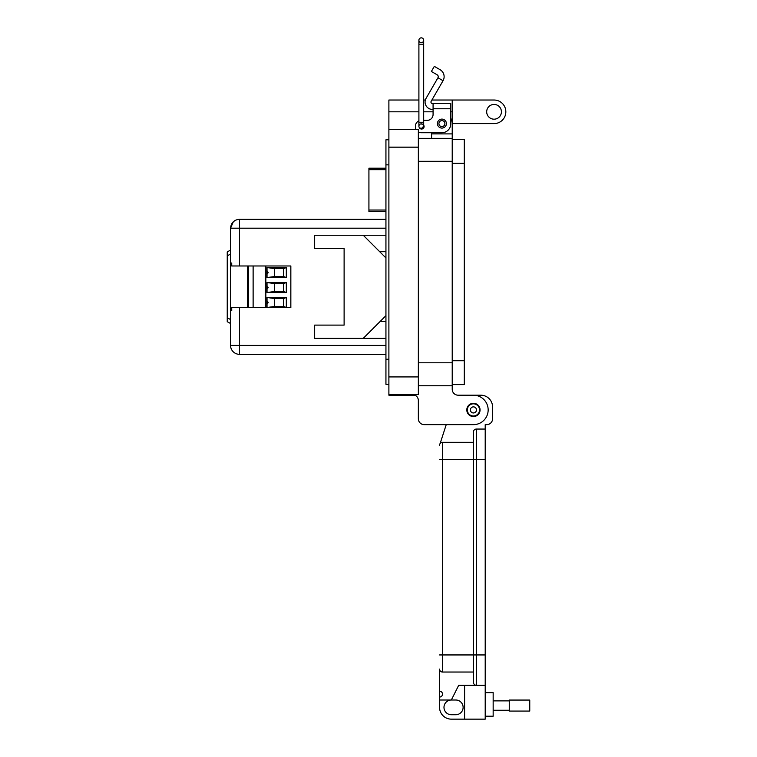 <?xml version="1.0" encoding="UTF-8"?>
<svg xmlns="http://www.w3.org/2000/svg" width="757" height="757" viewBox="0 0 757 757"><rect width="100%" height="100%" fill="white"/><g stroke="black" fill="none" stroke-linecap="round" stroke-linejoin="round"><path stroke-width="1.14" d="M274.394 306.481L274.394 298.523L283.667 298.523L283.667 306.481L274.394 306.481L267.022 307.512L286.316 307.512L283.667 306.481M274.394 276.551L274.394 268.593L283.667 268.593L283.667 276.551L274.394 276.551L267.022 277.582L286.316 277.582L286.316 267.562L267.022 267.562L274.394 268.593M274.394 291.511L274.394 283.563L283.667 283.563L283.667 291.511L274.394 291.511L267.022 292.543L286.316 292.543L286.316 282.531L267.022 282.531L274.394 283.563M283.667 298.523L286.316 297.492L267.022 297.492L274.394 298.523M267.022 301.617C268.555 302.204 268.555 302.8 267.022 303.387M267.022 271.687C268.555 272.274 268.555 272.87 267.022 273.457M267.022 286.657C268.555 287.244 268.555 287.83 267.022 288.417M283.667 276.551L286.316 277.582M283.667 268.593L286.316 267.562M283.667 291.511L286.316 292.543M283.667 283.563L286.316 282.531M247.586 265.981L247.586 307.626M265.253 307.626L265.253 265.981M253.122 307.626L253.122 265.981M286.316 307.512L286.316 297.492M267.022 297.492L267.022 307.512M267.022 267.562L267.022 277.582M267.022 282.531L267.022 292.543M235.077 220.438L233.251 221.81M232.617 222.492L231.368 224.469M385.938 354.333L239.477 354.333A8.923 8.923 0 0 1 230.554 345.41L230.554 228.198L230.554 250.103L227.242 251.901L227.242 321.706L230.554 323.504M379.721 251.712L385.938 251.712M380.09 321.526L385.938 321.526M385.938 345.41L239.477 345.41L239.477 354.333M385.938 338.351L314.657 338.351L314.657 325.103L344.113 325.103L344.113 248.514L314.657 248.514L314.657 235.257L385.938 235.257M385.938 228.198L230.554 228.198C231.074 222.785 234.055 219.804 239.477 219.275L385.938 219.275L239.477 219.275L239.477 265.981L290.839 265.981L290.839 307.626L231.727 307.626L231.727 310.607L230.554 310.607L231.727 310.607M239.477 307.626L239.477 345.41L230.554 345.41M239.477 265.981L231.727 265.981L231.727 263.01L230.554 263.01L231.727 263.01M363.256 235.257L385.938 257.938M385.938 315.669L363.256 338.351M385.938 211.496L368.924 211.496L368.924 168.196L385.938 168.196M450.746 110.91L450.746 118.281A10.314 10.314 0 0 1 452.222 123.599L494.047 123.599A11.781 11.781 0 0 0 505.837 111.809A11.781 11.781 0 0 0 494.047 100.028L452.222 100.028L452.222 385.767L418.347 385.767L452.222 385.767L452.222 389.297A5.895 5.895 0 0 0 458.108 395.192L473.428 395.192A14.733 14.733 0 0 1 488.161 409.916A14.733 14.733 0 0 1 473.428 424.649L424.232 424.649L446.233 424.649L440.328 442.892L446.233 424.649M486.685 111.809A7.362 7.362 0 0 1 494.047 104.447A7.362 7.362 0 0 1 501.418 111.809A7.362 7.362 0 0 1 494.047 119.18A7.362 7.362 0 0 1 486.685 111.809M466.804 409.916A6.624 6.624 0 0 1 473.428 403.292A6.624 6.624 0 0 1 480.061 409.916A6.624 6.624 0 0 1 473.428 416.549A6.624 6.624 0 0 1 466.804 409.916M452.222 123.599L452.222 133.904L431.604 133.904L431.604 132.721L421.299 132.721L441.908 132.721A8.838 8.838 0 0 0 450.746 123.893L450.746 108.762L433.08 108.762L433.08 114.468A5.886 5.886 0 0 1 427.185 120.354A5.886 5.886 0 0 0 433.08 114.468M452.222 389.297A5.895 5.895 0 0 0 458.108 395.192L473.428 395.192M452.222 138.323L418.347 138.323M431.604 138.323L431.604 132.721M418.905 100.028L388.89 100.028L388.89 395.192L415.025 395.192A5.895 5.895 0 0 1 418.347 400.491L418.347 418.753A5.895 5.895 0 0 0 424.232 424.649M452.222 100.028L431.887 100.028M425.339 100.028L423.683 100.028M415.025 395.192A5.895 5.895 0 0 1 418.347 400.491L418.347 418.753M418.347 394.605L388.89 394.605L418.347 394.605L418.347 376.929L388.89 376.929M388.89 129.485L418.347 129.485L418.347 376.929M415.404 129.485L416.038 129.485A5.886 5.886 0 0 1 415.404 126.835L415.404 126.249L415.404 126.835M388.89 139.799L385.938 139.799L385.938 384.291L388.89 384.291L385.938 384.291M437.423 123.599A4.495 4.495 0 0 1 441.908 119.104A4.495 4.495 0 0 1 446.403 123.599A4.495 4.495 0 0 1 441.908 128.084A4.495 4.495 0 0 1 437.423 123.599M421.299 124.053A2.508 2.508 0 0 1 422.624 124.262M423.683 126.182L423.683 125.17A2.508 2.508 0 0 1 422.122 128.983A2.508 2.508 0 0 1 419.312 127.573L421.299 128.633A2.385 2.385 0 0 1 418.905 126.249A2.385 2.385 0 0 1 421.299 123.855A2.385 2.385 0 0 1 423.683 126.249A2.385 2.385 0 0 1 421.299 128.633A2.385 2.385 0 0 1 418.905 126.249A2.385 2.385 0 0 1 421.299 123.855M440.091 69.701A8.062 8.062 0 0 1 443.044 80.715L437.943 77.772A2.167 2.167 0 0 0 437.149 74.801L431.376 71.47L434.319 66.37L440.091 69.701M443.044 80.715L431.149 101.315A1.476 1.476 0 0 0 432.427 103.52L450.746 103.52L450.746 108.762M437.943 77.772L426.049 98.372A7.362 7.362 0 0 0 432.427 109.415L433.08 109.415M427.185 120.354L423.683 120.354M418.905 120.865A5.886 5.886 0 0 0 415.404 126.249M418.347 131.936A5.886 5.886 0 0 0 421.299 132.721M433.08 103.52L433.08 108.762M444.908 123.599A2.99 2.99 0 0 1 441.908 126.589A2.99 2.99 0 0 1 438.918 123.599A2.99 2.99 0 0 1 441.908 120.6A2.99 2.99 0 0 1 444.908 123.599M479.512 409.916A6.084 6.084 0 0 1 473.428 416.009A6.084 6.084 0 0 1 467.343 409.916A6.084 6.084 0 0 1 473.428 403.831A6.084 6.084 0 0 1 479.512 409.916M476.475 409.916A3.047 3.047 0 0 1 473.428 412.962A3.047 3.047 0 0 1 470.39 409.916A3.047 3.047 0 0 1 473.428 406.878A3.047 3.047 0 0 1 476.475 409.916M464.296 139.468L452.222 139.468L464.296 139.468L464.296 384.622L452.222 384.622L464.296 384.622M423.683 44.218L418.905 44.218L418.905 122.265L423.683 122.265L423.683 40.235A2.385 2.385 0 0 0 421.299 37.85A2.385 2.385 0 0 0 418.905 40.235A2.385 2.385 0 0 0 421.299 42.629A2.385 2.385 0 0 0 423.683 40.235A2.385 2.385 0 0 0 421.299 37.85A2.385 2.385 0 0 0 418.905 40.235L418.905 40.235A2.385 2.385 0 0 0 421.299 42.629M423.683 122.265L423.683 126.249L421.299 128.633M485.209 716.207L493.157 716.207L493.157 692.646L485.209 692.646M439.562 700.007L451.342 700.007A7.362 7.362 0 0 0 443.981 707.369A7.362 7.362 0 0 0 451.342 714.731L455.761 714.731A7.362 7.362 0 0 0 463.123 707.369A7.362 7.362 0 0 0 455.761 700.007L451.342 700.007L458.704 685.284L476.371 685.284A2.943 2.943 0 0 1 473.428 682.341L473.428 654.947L473.428 682.341A2.943 2.943 0 0 0 476.371 685.284L485.209 685.284L485.209 719.15L451.342 719.15A11.781 11.781 0 0 1 439.562 707.369L439.562 669.084A2.943 2.943 0 0 0 442.504 672.027L473.428 672.027M485.209 654.947L476.371 654.947L476.371 685.284L485.209 685.284L485.209 424.649L486.685 424.649A5.886 5.886 0 0 0 492.57 418.753L492.57 406.973A11.781 11.781 0 0 0 480.79 395.192L473.75 395.192M464.599 685.284L464.599 719.15M485.209 429.058L476.371 429.058A2.943 2.943 0 0 0 473.428 432.01L473.428 654.947L473.428 432.01M440.328 442.892A4.419 4.419 0 0 1 442.504 442.315A2.943 2.943 0 0 0 439.562 445.258A2.943 2.943 0 0 1 442.504 442.315L473.428 442.315M439.562 669.084A2.943 2.943 0 0 0 442.504 672.027A2.943 2.943 0 0 1 439.562 669.084A2.943 2.943 0 0 0 442.504 672.027L442.504 442.315A2.943 2.943 0 0 0 439.562 445.258M439.562 691.169A2.943 2.943 0 0 1 442.504 694.122A2.943 2.943 0 0 1 439.562 697.065M509.262 700.878L493.157 700.878M509.262 710.255L493.157 710.255M529.758 711.069L529.758 700.064L509.262 700.064L509.262 711.069L529.758 711.069M248.466 307.626L248.466 265.981M265.849 307.626L265.849 265.981M233.345 221.716A8.923 4.428 -133.4 0 1 233.355 221.706L230.554 228.198M227.242 255.847L230.554 254.059M230.554 319.558L227.242 317.76M385.938 210.03L368.924 210.03M385.938 169.672L368.924 169.672M452.222 362.792L418.347 362.792M452.222 161.298L418.347 161.298M452.222 111.809L450.746 111.809M433.08 111.809L423.683 111.809M418.905 111.809L388.89 111.809M418.347 147.161L388.89 147.161M385.938 164.837L388.89 164.837M385.938 359.253L388.89 359.253M464.296 360.729L452.222 360.729M464.296 163.361L452.222 163.361M418.905 44.218L418.905 40.235A2.385 2.385 0 0 1 421.299 37.85M485.209 459.395L476.371 459.395L476.371 654.947L439.562 654.947M476.371 429.058L476.371 459.395L439.562 459.395M418.905 122.265L418.905 126.249"/></g></svg>
